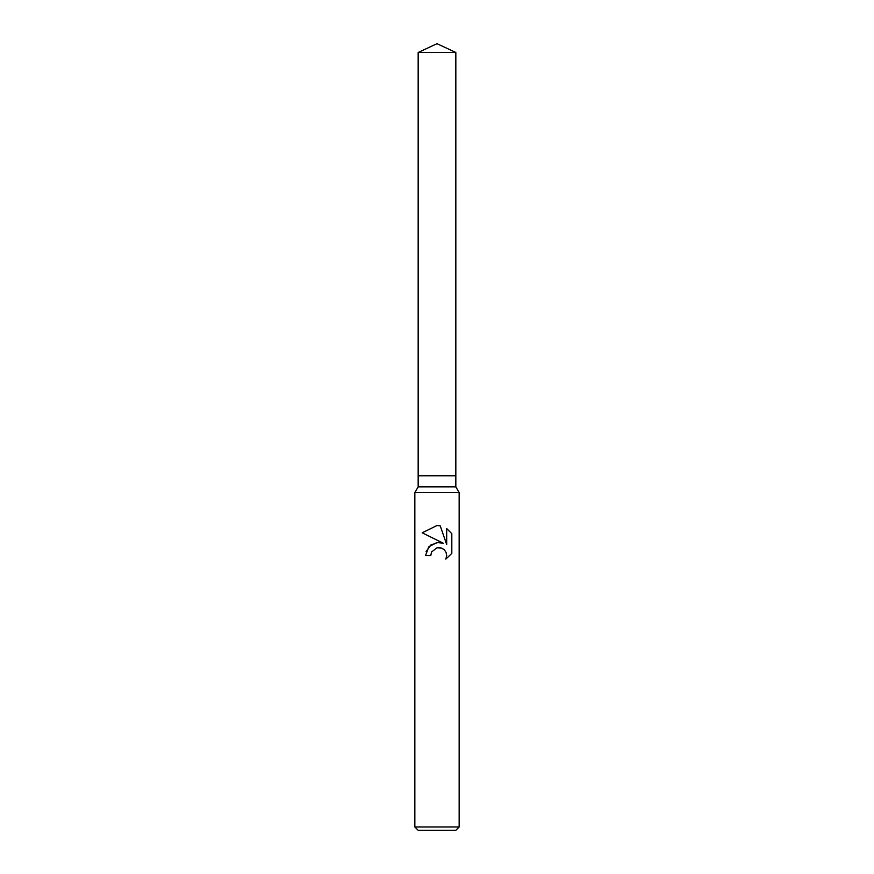 <?xml version="1.0" encoding="UTF-8"?>
<svg xmlns="http://www.w3.org/2000/svg" width="874" height="874" viewBox="0 0 874 874"><rect width="100%" height="100%" fill="white"/><g stroke="black" fill="none" stroke-linecap="round" stroke-linejoin="round"><path stroke-width="1.31" d="M418.165 52.484L455.835 52.484L437 43.7L418.165 52.484L418.165 475.773L437 475.773L418.165 475.773L418.165 486.862L455.835 486.862L459.156 492.619L459.156 826.979L414.844 826.979L418.165 830.3L455.835 830.3L459.156 826.979M455.835 52.484L455.835 475.773L437 475.773L455.835 475.773L455.835 486.862M418.165 486.862L414.844 492.619L459.156 492.619M430.773 555.58L431.614 551.964L430.773 555.58L425.529 555.58L428.773 546.84L437 542.47L443.347 543.246L422.186 532.812L437 525.503L440.212 525.853L446.68 544.469L446.68 528.53L451.814 533.719L451.814 553.384L445.86 559.087L446.701 555.525L446.09 552.466L444.385 549.91L441.818 548.184L437 547.758L440.769 547.834M444.451 549.986L446.09 552.466L446.701 555.525L445.86 559.087L451.814 553.384M443.347 543.246L439.666 542.404M438.278 542.372L430.631 545.103L426.108 551.625M441.894 548.216L444.058 549.604M451.814 533.719L446.68 528.53M440.212 525.853L437.306 525.514M437.011 525.514L422.186 532.812M437 547.758L431.614 551.964M414.844 492.619L414.844 826.979"/></g></svg>
